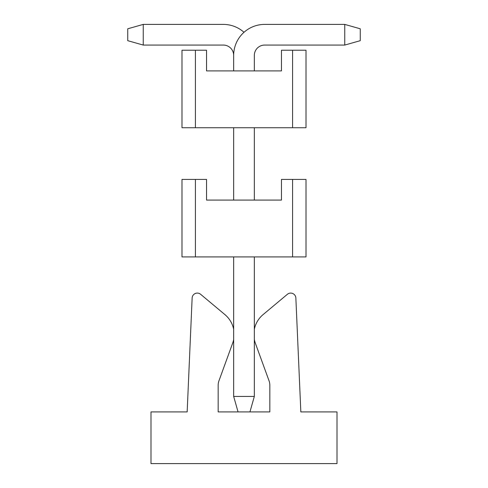 <?xml version="1.0" encoding="UTF-8"?>
<svg xmlns="http://www.w3.org/2000/svg" width="488" height="488" viewBox="0 0 488 488"><rect width="100%" height="100%" fill="white"/><g stroke="black" fill="none" stroke-linecap="round" stroke-linejoin="round"><path stroke-width="0.73" d="M306.006 256.92L181.994 256.92L181.994 179.413L206.54 179.413L206.54 200.08L281.46 200.08L281.46 179.413L306.006 179.413L306.006 256.92M292.58 179.413L292.58 256.92M195.42 179.413L195.42 256.92M254.333 329.284A25.834 25.834 0 0 1 263.087 314.601L287.389 294.288A5.167 5.167 0 0 1 295.862 298.028L300.84 411.927L337.007 411.927L337.007 463.6L150.993 463.6L150.993 411.927L187.16 411.927L192.138 298.028A5.167 5.167 0 0 1 200.611 294.288L224.913 314.601A25.834 25.834 0 0 1 233.667 329.284M233.667 339.563A25.834 25.834 0 0 1 232.624 343.259L218.941 380.847A12.92 12.92 0 0 0 218.166 385.264L218.166 411.927L269.834 411.927L269.834 385.264A12.92 12.92 0 0 0 269.059 380.847L255.376 343.259A25.834 25.834 0 0 1 254.333 339.563M254.333 256.92L254.333 396.427L249.941 411.927M254.333 396.427L233.667 396.427L238.059 411.927M233.667 396.427L233.667 256.92M233.667 200.08L233.667 127.74M233.667 70.906L233.667 55.4A31 31 0 0 1 264.667 24.4L344.76 24.4L360.26 28.792L360.26 40.675L344.76 45.067L344.76 24.4L264.667 24.4L344.76 24.4M344.76 45.067L264.667 45.067A10.333 10.333 0 0 0 254.333 55.4A10.333 10.333 0 0 1 264.667 45.067A10.333 10.333 0 0 0 254.333 55.4A10.333 10.333 0 0 1 264.667 45.067A10.333 10.333 0 0 0 254.333 55.4L254.333 70.906M254.333 127.74L254.333 200.08M244 32.293A31 31 0 0 0 223.333 24.4L143.24 24.4L143.24 45.067L223.333 45.067A10.333 10.333 0 0 1 233.667 55.4A10.333 10.333 0 0 0 223.333 45.067A10.333 10.333 0 0 1 233.667 55.4A10.333 10.333 0 0 0 223.333 45.067A10.333 10.333 0 0 1 233.667 55.4M143.24 45.067L127.74 40.675L127.74 28.792L143.24 24.4M306.006 127.74L181.994 127.74L181.994 50.233L206.54 50.233L206.54 70.906L281.46 70.906L281.46 50.233L306.006 50.233L306.006 127.74M292.58 50.233L292.58 127.74M195.42 50.233L195.42 127.74"/></g></svg>
